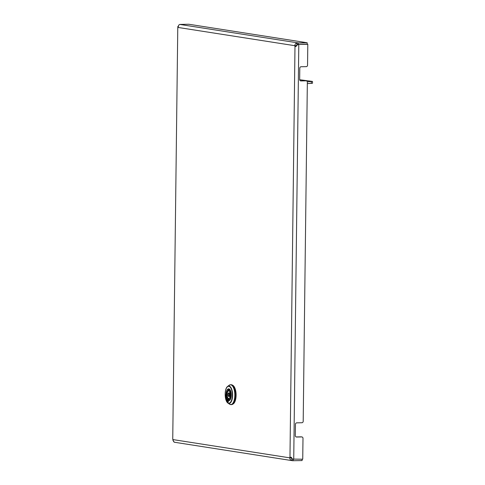 <?xml version="1.0" encoding="UTF-8"?>
<svg xmlns="http://www.w3.org/2000/svg" width="485" height="485" viewBox="0 0 485 485"><rect width="100%" height="100%" fill="white"/><g stroke="black" fill="none" stroke-linecap="round" stroke-linejoin="round"><path stroke-width="0.73" d="M301.925 436.943A1.425 1.285 98.9 0 0 301.725 436.93L301.118 436.839A1.425 1.285 -81.1 0 1 301.318 436.852L301.925 436.943A1.425 1.285 98.9 0 1 302.992 438.325L302.737 459.198L292.837 459.095M306.277 80.837A1.425 1.285 98.9 0 0 306.071 80.825L305.465 80.728A1.425 1.285 -81.1 0 1 305.671 80.746L306.277 80.837A1.425 1.285 98.9 0 1 307.344 82.22L303.198 421.301A1.425 1.285 98.9 0 1 301.894 422.744L296.747 422.847A1.425 1.285 -81.1 0 0 295.444 424.29L295.304 435.639A1.425 1.285 -81.1 0 0 296.577 437.033L301.725 436.93M291.158 457.385A1.425 0.606 -91.1 0 0 290.994 457.81L289.709 457.834C290.097 459.568 290.654 460.362 291.376 460.223L292.134 459.046L293.389 459.325M296.462 43.444L297.196 44.59L298.172 44.347L298.19 42.929L296.462 43.444C295.759 43.141 295.189 43.892 294.741 45.687L296.032 45.663A1.425 0.606 -91.1 0 0 296.274 46.299L294.989 46.324L295.692 46.536L297.184 44.99M297.081 45.026L298.796 44.493L293.728 459.38L292.025 458.834C291.928 457.682 291.242 457.167 289.969 457.276A1.425 0.606 -91.1 0 0 289.709 457.834L172.993 439.592A1.425 0.606 -91.1 0 0 172.745 438.955L177.771 28.003A1.425 0.606 -91.1 0 0 178.031 27.445L178.716 25.305M178.031 27.445L294.741 45.687A1.425 0.606 -91.1 0 0 294.989 46.324L289.969 457.276L291.255 457.252M178.395 26.105L177.88 26.402L177.771 28.003L172.745 438.955L173.103 440.222M177.88 26.402L178.286 26.42M172.824 440.21L173.139 440.35M290.345 457.185L289.969 457.276M297.329 44.935L298.196 44.402L307.805 44.317L307.551 65.196A1.425 1.285 98.9 0 1 306.247 66.639L301.1 66.742A1.425 1.285 -81.1 0 0 299.797 68.185L299.657 79.534A1.425 1.285 -81.1 0 0 300.924 80.928L306.071 80.825M307.805 44.317L298.196 44.402M301.118 436.839L296.086 436.936M305.465 80.728L300.439 80.831M297.196 44.59L296.032 45.663M178.704 25.105L179.796 24.426L188.804 24.25L307.193 42.753L307.181 44.171L298.172 44.347M179.796 24.426L298.19 42.929L307.193 42.753M290.994 457.81L292.134 459.046M291.376 460.223L293.085 460.75L293.104 459.331M174.345 442.229L292.625 460.714L302.088 460.574L302.106 459.216M174.691 442.247L173.594 441.556M172.993 439.592L173.63 441.768M225.828 394.681L225.701 396.494A7.469 3.177 -91.1 0 0 227.72 401.677L227.877 402.077M225.81 394.778L226.113 395.881M226.149 396.203L225.998 396.366A6.754 2.874 88.9 0 0 227.798 400.998L227.962 400.689L228.447 401.895L227.701 401.829M227.829 401.822L227.847 401.677A7.469 3.177 -91.1 0 1 225.828 396.487L225.658 396.251M225.683 394.778L225.531 396.251M225.652 390.255A8.724 3.716 88.9 0 1 227.659 386.406A8.724 3.716 88.9 0 1 229.023 386.018A8.724 3.716 88.9 0 1 232.63 395.299A8.724 3.716 88.9 0 1 228.805 403.423A8.724 3.716 88.9 0 1 227.986 403.083L229.563 404.175L231.533 404.623A9.955 4.238 -91.1 0 0 235.577 394.96A9.955 4.238 -91.1 0 0 231.46 384.738A9.955 4.238 -91.1 0 0 231.139 384.72L230.587 384.732A9.955 4.238 88.9 0 1 230.908 384.75A9.955 4.238 88.9 0 1 235.025 394.972A9.955 4.238 88.9 0 1 230.981 404.635A9.955 4.238 88.9 0 1 230.666 404.617M232.418 385.151A9.597 4.086 88.9 0 1 236.098 394.578A9.597 4.086 88.9 0 1 232.794 404.144M229.29 391.08L229.126 390.855A4.244 1.807 88.9 0 1 230.266 395.014A4.244 1.807 88.9 0 1 229.029 398.797L229.011 400.289L229.538 400.313M229.126 390.855L229.144 389.37A5.662 2.413 88.9 0 1 230.872 395.105A5.662 2.413 88.9 0 1 229.011 400.289L229.181 400.331M229.332 398.337L227.786 398.603A4.244 1.807 88.9 0 1 226.647 394.444A4.244 1.807 88.9 0 1 227.883 390.661L227.901 389.17L228.374 389.115L228.35 390.934L227.883 390.661M228.981 400.149L227.768 400.089A5.662 2.413 88.9 0 1 226.046 394.353A5.662 2.413 88.9 0 1 227.901 389.17M229.344 389.122L228.374 389.115M228.235 400.186L228.259 398.367A3.886 1.655 -91.1 0 1 227.119 394.463A3.886 1.655 -91.1 0 1 228.35 390.934L229.09 390.922M307.302 81.844L312.298 81.401L299.669 79.728M312.498 81.474L312.522 83.244L307.326 83.614M300.53 80.862L300.924 80.928M296.177 436.973L296.577 437.033M227.689 389.297A5.899 2.51 88.9 0 1 228.835 388.837A5.899 2.51 88.9 0 1 231.278 395.117A5.899 2.51 88.9 0 1 228.69 400.61A5.899 2.51 88.9 0 1 227.847 400.131M228.926 388.97A5.759 2.449 -91.1 0 0 228.781 388.964A5.759 2.449 -91.1 0 0 228.229 389.122M228.205 400.186A5.759 2.449 -91.1 0 0 228.823 400.464A5.759 2.449 -91.1 0 0 229.011 400.477A5.759 2.449 -91.1 0 0 230.102 399.834M229.563 404.175A9.9 4.213 -91.1 0 0 230.496 404.563A9.9 4.213 -91.1 0 0 234.831 395.348A9.9 4.213 -91.1 0 0 230.733 384.811A9.9 4.213 -91.1 0 0 229.187 385.248L230.587 384.732A9.955 4.238 88.9 0 0 229.932 384.866M229.187 385.248L227.659 386.406C224.185 388.624 224.428 400.998 227.986 403.083A8.724 3.716 88.9 0 1 225.828 399.313M228.865 386.321A8.427 3.589 -91.1 0 0 225.173 394.166A8.427 3.589 -91.1 0 0 228.659 403.126A8.427 3.589 -91.1 0 0 232.351 395.287A8.427 3.589 -91.1 0 0 228.865 386.321M229.896 389.558A5.759 2.449 -91.1 0 0 228.962 388.976L228.781 388.964M227.768 400.089L227.786 398.603M230.09 396.469L228.871 396.469C227.653 396.663 227.617 392.456 228.926 392.959A1.758 0.752 88.9 0 1 228.987 392.965A1.758 0.752 88.9 0 1 229.714 394.838A1.758 0.752 88.9 0 1 228.999 396.481A1.758 0.752 88.9 0 1 228.944 396.475M228.471 393.541A1.194 0.509 -91.1 0 0 227.95 394.651A1.194 0.509 -91.1 0 0 228.441 395.918A1.194 0.509 -91.1 0 0 228.962 394.808A1.194 0.509 -91.1 0 0 228.471 393.541M311.297 83.414L311.273 81.644M228.944 388.976C229.981 389.231 230.714 390.625 231.145 393.165L230.793 398.318C229.981 400.095 229.387 400.816 229.011 400.477M229.09 390.952L229.114 389.322M229.084 398.543C230.035 399.1 230.927 392.086 229.126 391.031M228.981 400.313L228.999 398.682M228.926 392.959L230.023 392.929"/></g></svg>
